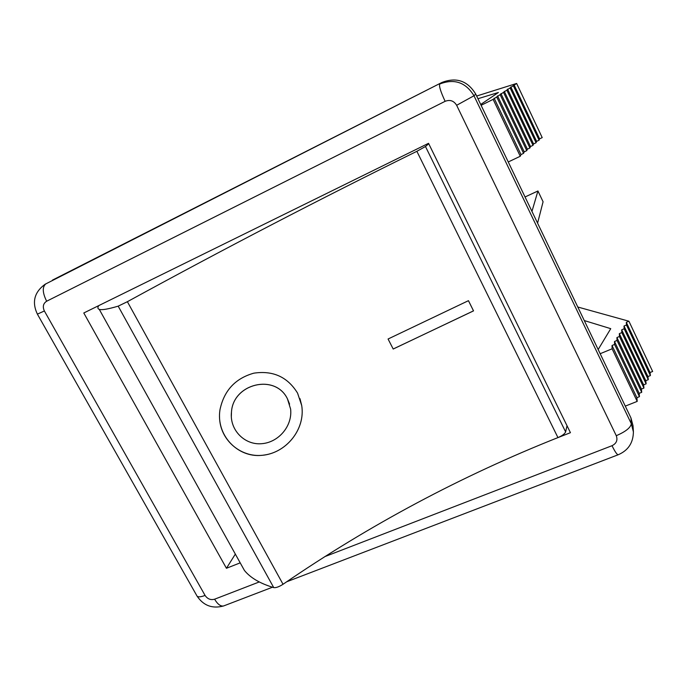 <?xml version="1.0" encoding="UTF-8"?>
<svg xmlns="http://www.w3.org/2000/svg" width="687" height="687" viewBox="0 0 687 687"><rect width="100%" height="100%" fill="white"/><g stroke="black" fill="none" stroke-linecap="round" stroke-linejoin="round"><path stroke-width="1.03" d="M428.74 143.72L425.476 146.511L416.872 151.312C319.816 199.067 223.318 249.201 127.387 301.696L118.181 306.153C107.979 309.159 101.676 310.232 99.272 309.365C97.648 308.807 97.477 307.553 98.748 305.612M238.234 559.312L244.426 570.45C250.369 577.81 260.141 583.529 273.735 587.608C275.968 587.935 279.068 586.818 283.035 584.268C369.752 524.834 461.398 475.945 557.947 437.593C562.215 435.756 564.774 433.858 565.624 431.9L567.015 425.717M299.97 398.632L301.713 405.536C305.44 428.533 287.389 451.677 264.693 454.974C242.047 458.822 219.411 440.633 219.505 416.202M289.596 404.119L287.424 398.778C275.247 373.316 233.048 383.535 231.467 412.071L231.321 416.863M287.432 398.812C275.255 373.342 233.056 383.561 231.467 412.106C229.364 429.976 244.735 445.202 261.507 443.708C278.441 442.608 292.61 426.095 290.618 409.074L287.432 398.812M297.574 393.136L301.722 405.57C305.621 429.719 285.62 453.721 261.524 455.369C237.633 457.714 215.821 435.223 219.995 409.658C224.048 390.551 235.323 378.391 253.829 373.17C273.031 370.31 287.613 376.965 297.574 393.136M468.44 300.683L473.498 310.859L393.204 349.03L388.069 339.009L468.465 300.674L473.532 310.885L393.196 349.005M618.326 454.717L618.128 454.785C628.244 450.474 633.328 442.746 633.397 431.599L633.01 425.708L630.967 417.962L475.713 94.067C467.598 80.774 456.34 76.91 441.93 82.466L45.11 284.246C34.307 292.155 31.731 302.117 37.381 314.131L37.356 314.079M537.586 223.146L543.082 201.763L537.938 190.977L525.04 196.971M531.961 211.407L537.938 190.977M508.26 161.969L520.265 156.258L521.004 154.584L523.571 153.356L524.215 151.861L526.766 150.651L527.376 149.182L529.917 147.98L530.501 146.546L533.018 145.343L533.567 143.944L536.075 142.75L536.599 141.385L539.089 140.191L539.587 138.86L542.206 137.606L516.633 83.453L493.129 99.366L481.106 105.317M598.162 349.528L610.752 328.669L584.285 320.563M577.784 307.012L628.914 321.215L626.312 322.306L626.484 325.003L624.011 326.033L624.174 328.781L621.683 329.82L621.829 332.611L619.322 333.659L619.451 336.501L616.926 337.549L617.038 340.443L614.496 341.499L614.582 344.445L612.031 345.501L612.108 348.79L600.172 353.719M480.711 104.484L498.401 92.487L477.946 98.713M520.265 156.258L493.129 99.366M521.004 154.584L494.116 98.189M523.571 153.356L496.684 96.91M524.215 151.861L497.551 95.862M526.766 150.651L500.11 94.6M527.376 149.182L500.943 93.578M529.917 147.98L503.485 92.316M530.501 146.546L504.284 91.328M533.018 145.343L506.808 90.074M533.567 143.944L507.573 89.104M536.075 142.75L510.08 87.859M536.599 141.385L510.819 86.914M539.089 140.191L513.309 85.677M476.658 96.034L516.633 83.453M539.587 138.86L514.013 84.759M625.29 406.111L637.201 401.397L636.909 397.679L639.46 396.674L639.176 393.342L641.71 392.329L641.409 389.057L643.934 388.061L643.616 384.84L646.124 383.844L645.789 380.675L648.279 379.688L647.935 376.57L650.409 375.583L650.048 372.526L652.65 371.478L628.914 321.215M650.048 372.526L626.312 322.306M650.409 375.583L626.484 325.003M647.935 376.57L624.011 326.033M648.279 379.688L624.174 328.781M645.789 380.675L621.683 329.82M646.124 383.844L621.829 332.611M643.616 384.84L619.322 333.659M643.934 388.061L619.451 336.501M641.409 389.057L616.926 337.549M641.71 392.329L617.038 340.443M639.176 393.342L614.496 341.499M639.46 396.674L614.582 344.445M636.909 397.679L612.031 345.501M637.201 401.397L612.108 348.79M240.201 562.851L226.444 568.278L83.788 312.98L428.542 143.317L570.433 432.69L553.945 439.191M235.34 554.1L226.444 568.278M118.181 306.153L273.735 587.608M283.035 584.268L127.387 301.696M565.624 431.9L425.476 146.511M416.872 151.312L557.947 437.593M286.625 581.803L618.128 454.785C616.943 454.579 614.908 451.557 612.014 445.708L324.822 556.625M259.248 581.958L214.602 599.201C217.624 604.251 220.613 606.501 223.558 605.968L224.117 605.754M633.423 431.96L631.327 423.759C630.623 427.7 625.599 431.685 616.273 435.695C617.871 440.152 616.454 443.493 612.014 445.708M214.602 599.201C210.703 600.258 207.526 599.004 205.07 595.44C200.862 597.012 198.2 597.243 197.083 596.144L196.851 595.723M630.967 417.962L631.327 423.759L473.987 95.768L456.649 105.291L616.273 435.695M205.07 595.44L44.38 310.979L37.381 314.131L197.083 596.144C203.532 605.676 212.352 608.948 223.558 605.968L272.456 587.23M475.713 94.067L473.987 95.768C465.752 82.303 454.339 78.378 439.749 84.012C438.856 85.909 440.642 91.672 445.124 101.315C450.037 99.443 453.875 100.766 456.649 105.291M44.38 310.979C42.439 306.728 43.195 303.474 46.647 301.224C42.457 292.774 42.182 286.994 45.814 283.868L45.041 284.289M441.93 82.466L52.444 280.116M46.647 301.224L445.124 101.315M99.272 309.365L244.426 570.45"/></g></svg>
